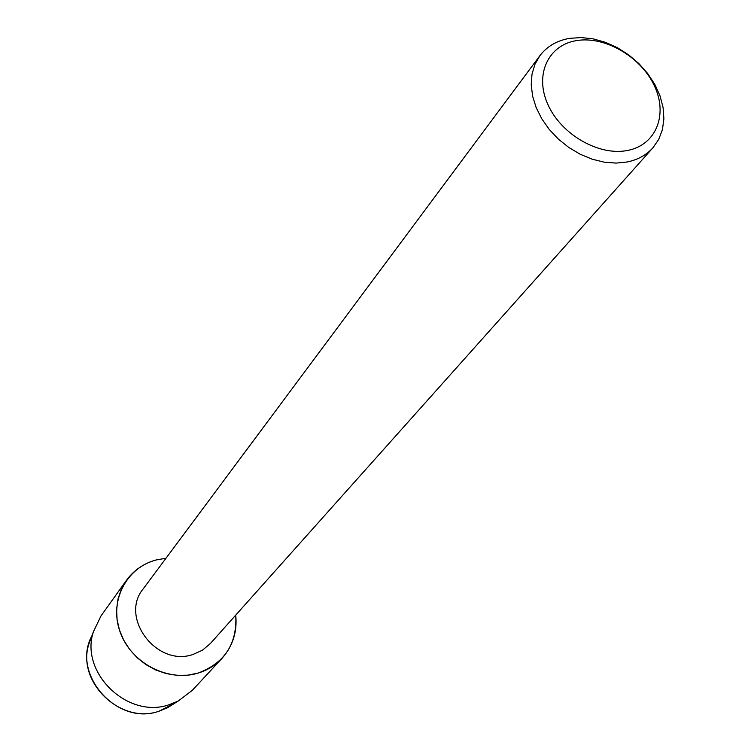 <?xml version="1.0" encoding="UTF-8"?>
<svg xmlns="http://www.w3.org/2000/svg" width="751" height="751" viewBox="0 0 751 751"><rect width="100%" height="100%" fill="white"/><g stroke="black" fill="none" stroke-linecap="round" stroke-linejoin="round"><path stroke-width="1.13" d="M91.538 636.801L88.918 643.907C76.189 681.861 120.658 724.79 158.883 711.253L167.304 707.836L173.725 703.837L158.883 711.253C116.208 726.574 69.824 672.38 92.711 634.435M652.882 147.834L210.336 643.56L202.441 650.216L192.866 654.506C156.593 667.179 119.268 617.425 143.234 588.822L539.894 55.668C547.038 46.327 556.96 40.554 569.662 38.339L581.227 37.55L593.328 38.902L605.55 42.347L617.472 47.735L628.728 54.907L638.923 63.61L647.719 73.551L654.834 84.412L660.007 95.828L663.067 107.421L663.893 118.799L662.448 129.566L658.74 139.367L652.882 147.834C646.358 155.063 637.806 159.775 627.245 161.972L616.017 163.098L604.151 162.16L592.041 159.156L580.101 154.19L568.732 147.412L558.331 139.057L549.234 129.416L541.771 118.799L536.167 107.59L532.609 96.156L531.22 84.891L532.008 74.161L534.937 64.314L539.894 55.668M156.077 559.983L165.99 558.237L156.077 559.983C126.168 567.7 108.848 601.373 120.16 632.126C131.021 663.002 167.999 682.368 197.992 673.121L187.666 675.177L176.945 675.346L166.196 673.6L155.757 670.005L145.985 664.663L137.208 657.754L129.707 649.502L123.727 640.19L119.475 630.127L117.081 619.641L116.602 609.08L118.057 598.8L121.371 589.113L126.431 580.335C133.866 570.197 143.741 563.41 156.077 559.983M235.73 615.116C237.316 643.748 224.737 663.086 197.992 673.121C207.464 670.249 215.481 665.311 222.033 658.308C232.81 646.179 237.372 631.779 235.73 615.116M576.449 40.62C604.686 35.729 640.669 56.597 654.243 85.511C668.221 114.34 656.271 144.952 627.695 150.425C599.326 156.349 561.466 134.795 548.052 104.849C534.205 74.987 548.023 45.069 576.449 40.62M222.033 658.308L192.303 690.357L178.24 701.04L169.144 704.72C127.848 719.327 79.625 672.793 93.377 631.826L101.009 615.904L126.431 580.335M167.304 707.836L178.24 701.04M88.918 643.907L93.377 631.826"/></g></svg>
